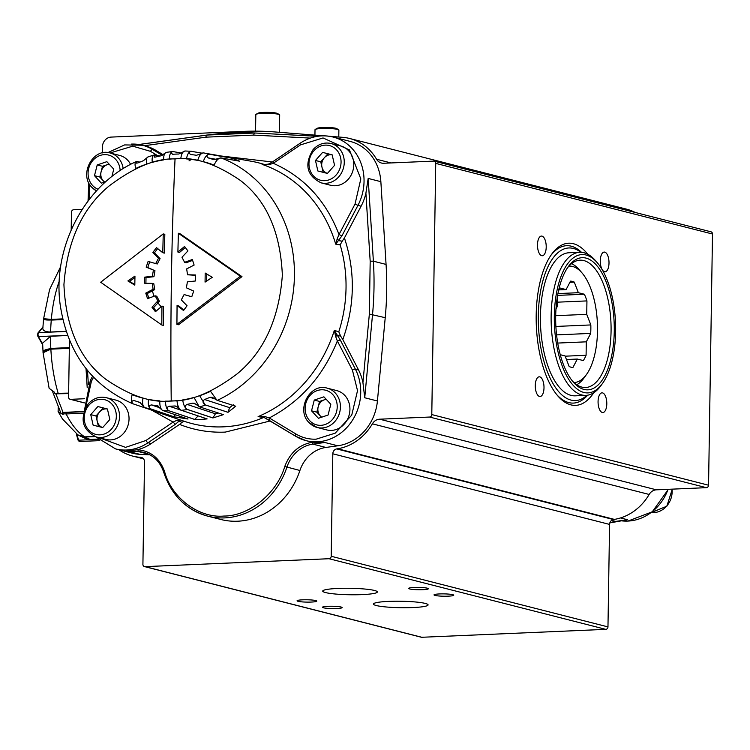 <?xml version="1.0" encoding="UTF-8"?>
<svg xmlns="http://www.w3.org/2000/svg" width="750" height="750" viewBox="0 0 750 750"><rect width="100%" height="100%" fill="white"/><g stroke="black" fill="none" stroke-linecap="round" stroke-linejoin="round"><path stroke-width="1.12" d="M42.628 343.125L50.55 336.253A95.475 42.15 87.5 0 0 50.822 348.412L43.041 352.125L42.628 343.125M67.594 335.522L50.55 336.253M66.122 331.341L50.616 332.006C44.728 331.913 42.178 330.356 42.975 327.338M43.678 319.088L51.272 320.091A95.475 42.15 87.5 0 0 50.616 332.006M62.784 319.594L51.272 320.091M69.337 347.616L50.822 348.412M90.422 439.444L86.278 438.863L78.384 435.206L85.069 437.034A95.475 42.15 87.5 0 0 90.422 439.444L98.062 439.116M95.034 436.603L85.069 437.034M62.784 413.859A4.772 2.606 158.9 0 1 60.703 412.641L52.622 391.716M83.503 413.194L66.131 413.944L62.728 413.738L62.419 412.472L83.897 411.741M62.728 413.738L63.122 414.628L58.106 411.525L58.247 406.772M69.328 348.356L50.859 349.144L43.078 352.762L49.125 388.303L54.469 392.231L54.863 393.384L68.625 393.131M60.694 266.569L49.575 289.566L43.613 318.712L51.328 319.378A95.475 42.15 -92.5 0 1 59.278 281.137M58.106 411.525L62.503 419.025L77.934 434.925L84.75 436.837A95.475 42.15 -92.5 0 1 66.131 413.944L66.103 412.509M51.534 319.978L44.175 319.125M314.269 400.078L311.531 410.822L318.431 418.294L328.069 415.031L330.806 404.297L323.906 396.825L314.269 400.078L319.556 401.428L316.819 412.162L320.269 415.903A9.591 8.531 -75.7 0 0 321.75 417.169M327.244 388.172C310.003 382.659 295.678 409.744 308.925 422.503L317.213 427.491L326.728 429.919A20.288 18.047 -75.7 0 0 347.334 419.653A20.288 18.047 -75.7 0 0 344.822 395.456A20.288 18.047 -75.7 0 0 336.759 390.6L327.244 388.172A20.288 18.047 104.3 0 1 335.316 393.028A20.288 18.047 104.3 0 1 337.819 417.225A20.288 18.047 104.3 0 1 317.213 427.491A20.288 18.047 104.3 0 1 309.141 422.625M319.556 401.428L326.109 399.216M326.288 399.403A9.591 8.531 -75.7 0 0 324.375 399.797A9.591 8.531 -75.7 0 0 318.188 406.8A9.591 8.531 -75.7 0 0 320.269 415.903L321.516 417.253M316.819 412.162L311.531 410.822M98.419 426.488L97.219 421.238A9.591 8.531 -75.7 0 1 99.591 411.938L103.163 407.897L107.419 408.984A9.591 8.531 -75.7 0 0 99.591 411.938L96.019 415.978L90.731 414.628L93.131 425.147L102.684 427.575L109.828 419.494L107.419 408.984L97.875 406.547L90.731 414.628M96.319 436.988L105.834 439.416A20.288 18.047 -75.7 0 0 123.487 433.453A20.288 18.047 -75.7 0 0 115.866 400.106L106.35 397.678A20.288 18.047 104.3 0 1 113.972 431.025A20.288 18.047 104.3 0 1 96.319 436.988C81.975 429.741 79.341 418.631 88.397 403.669C93.534 398.212 99.516 396.206 106.35 397.678M102.694 427.566A9.591 8.531 -75.7 0 1 97.219 421.238L96.019 415.978M103.163 407.897L97.875 406.547M314.934 135.131L315.019 129.675A11.934 1.416 0.9 0 1 315.281 129.384A11.934 1.416 0.9 0 1 317.025 128.925A11.934 1.416 0.9 0 1 329.213 128.513A11.934 1.416 0.9 0 1 338.634 129.75A11.934 1.416 0.9 0 1 338.878 130.05L338.775 137.025M315.281 129.384L317.372 128.25A9.806 1.163 0.9 0 1 318.806 127.875A9.806 1.163 0.9 0 1 328.828 127.528A9.806 1.163 0.9 0 1 336.572 128.55L338.634 129.75M593.738 392.756A81.15 35.831 -92.5 0 1 557.569 395.634A81.15 35.831 -92.5 0 1 536.194 315.122A81.15 35.831 -92.5 0 1 551.494 254.475A81.15 35.831 -92.5 0 1 573.413 243.722A81.15 35.831 -92.5 0 1 587.775 254.241M571.228 246.188A78.769 34.772 87.5 0 0 566.616 245.7A78.769 34.772 87.5 0 0 550.725 255.581A78.769 34.772 -92.5 0 1 566.616 245.7A78.769 34.772 -92.5 0 1 581.503 252.328A78.769 34.772 87.5 0 0 571.228 246.188M602.278 412.472A9.853 4.35 -92.5 0 1 598.069 401.578A9.853 4.35 -92.5 0 1 602.006 392.841A9.853 4.35 -92.5 0 1 606.797 403.8A9.853 4.35 -92.5 0 1 602.859 412.538A9.853 4.35 -92.5 0 1 602.278 412.472M541.697 255.694A9.853 4.35 -92.5 0 1 537.488 244.791A9.853 4.35 -92.5 0 1 541.425 236.062A9.853 4.35 -92.5 0 1 546.216 247.022A9.853 4.35 -92.5 0 1 542.278 255.759A9.853 4.35 -92.5 0 1 541.697 255.694M556.706 394.603A78.769 34.772 87.5 0 0 568.772 402.591A78.769 34.772 87.5 0 0 573.384 403.087A78.769 34.772 87.5 0 0 587.653 395.194A78.769 34.772 -92.5 0 1 573.384 403.087A78.769 34.772 -92.5 0 1 556.706 394.603M333.956 450.581A4.772 4.247 104.3 0 1 336.694 448.922L613.472 519.544A4.772 4.247 -75.7 0 0 610.725 521.213A4.772 4.247 -75.7 0 0 609.581 524.419L332.812 453.797A4.772 4.247 104.3 0 1 333.956 450.581M142.031 457.669L140.784 457.35A4.772 4.247 104.3 0 1 141.422 457.453A4.772 4.247 104.3 0 1 143.475 458.784A4.772 4.247 104.3 0 1 144.525 461.897L142.912 564.366A2.391 2.119 104.3 0 0 145.013 566.644L421.781 637.275L605.794 629.353A2.391 2.119 -75.7 0 0 607.969 626.897L609.581 524.419M102.337 152.925L102.431 146.944A9.544 8.494 104.3 0 1 105.038 140.128A9.544 8.494 104.3 0 1 111.141 137.091L243.797 131.381A315.066 280.219 104.3 0 1 274.762 131.944L323.85 135.834M656.4 489.825A9.544 8.494 -75.7 0 0 652.294 491.147A9.544 8.494 -75.7 0 0 649.153 494.456L372.384 423.825A9.544 8.494 104.3 0 1 375.525 420.516A9.544 8.494 104.3 0 1 379.631 419.194L656.4 489.825L706.378 487.669A2.391 2.119 -75.7 0 0 708.553 485.212L712.5 234.009L435.731 163.387A2.391 2.119 104.3 0 0 433.631 161.109L383.672 163.256A9.544 8.494 104.3 0 1 381.459 163.031A9.544 8.494 104.3 0 1 379.603 162.281A9.544 8.494 104.3 0 1 376.566 159.253L391.012 162.938M712.5 234.009A2.391 2.119 -75.7 0 0 710.953 231.797L434.184 161.166M435.731 163.387L431.784 414.581A2.391 2.119 104.3 0 1 429.609 417.047L379.631 419.194M604.491 271.716A9.853 4.35 -92.5 0 1 600.281 261.469A9.853 4.35 -92.5 0 1 604.219 252.084A9.853 4.35 -92.5 0 1 604.8 252.141A9.853 4.35 -92.5 0 1 609.009 262.397A9.853 4.35 -92.5 0 1 605.072 271.781A9.853 4.35 -92.5 0 1 604.491 271.716M539.794 376.875A9.853 4.35 -92.5 0 1 544.003 387.131A9.853 4.35 -92.5 0 1 540.066 396.516A9.853 4.35 -92.5 0 1 539.484 396.45A9.853 4.35 -92.5 0 1 535.275 386.203A9.853 4.35 -92.5 0 1 539.212 376.819A9.853 4.35 -92.5 0 1 539.794 376.875M372.384 423.825A52.509 46.706 104.3 0 1 337.65 448.762L336.694 448.922M613.472 519.544L614.419 519.394A52.509 46.706 -75.7 0 0 649.153 494.456M332.812 453.797L331.2 556.266A2.391 2.119 104.3 0 1 329.025 558.722L145.013 566.644M144.459 566.587L421.228 637.219A2.391 2.119 -75.7 0 0 421.781 637.275M374.522 590.475A27.319 3.234 0.9 0 1 377.344 591.956A27.319 3.234 0.9 0 1 356.222 594.769A27.319 3.234 0.9 0 1 325.547 592.575A27.319 3.234 0.9 0 1 322.716 591.094A27.319 3.234 0.9 0 1 343.847 588.281A27.319 3.234 0.9 0 1 374.522 590.475M427.341 588.197A9.853 1.172 0.9 0 1 428.353 588.731A9.853 1.172 0.9 0 1 420.731 589.753A9.853 1.172 0.9 0 1 409.659 588.956A9.853 1.172 0.9 0 1 408.647 588.422A9.853 1.172 0.9 0 1 416.269 587.409A9.853 1.172 0.9 0 1 427.341 588.197M452.709 594.675A9.853 1.172 0.9 0 1 453.731 595.209A9.853 1.172 0.9 0 1 446.109 596.222A9.853 1.172 0.9 0 1 435.038 595.434A9.853 1.172 0.9 0 1 434.016 594.9A9.853 1.172 0.9 0 1 441.637 593.878A9.853 1.172 0.9 0 1 452.709 594.675M315.769 600.562A9.853 1.172 0.9 0 1 316.791 601.097A9.853 1.172 0.9 0 1 309.169 602.119A9.853 1.172 0.9 0 1 298.097 601.322A9.853 1.172 0.9 0 1 297.075 600.788A9.853 1.172 0.9 0 1 304.706 599.775A9.853 1.172 0.9 0 1 315.769 600.562M341.147 607.041A9.853 1.172 0.9 0 1 342.159 607.575A9.853 1.172 0.9 0 1 334.537 608.587A9.853 1.172 0.9 0 1 323.475 607.8A9.853 1.172 0.9 0 1 322.453 607.266A9.853 1.172 0.9 0 1 330.075 606.244A9.853 1.172 0.9 0 1 341.147 607.041M140.784 457.35L139.838 457.275A52.509 46.706 104.3 0 1 132.797 456.112A52.509 46.706 104.3 0 1 119.072 449.794M84.647 398.728L70.669 399.337A2.391 2.119 104.3 0 1 68.569 397.059L69.459 340.228M71.194 229.913L71.466 212.213A2.391 2.119 104.3 0 1 73.65 209.747L82.181 209.381M329.334 136.275L342.638 137.325A52.509 46.706 104.3 0 1 349.641 138.488A52.509 46.706 104.3 0 1 376.566 159.253M635.212 212.466A52.509 46.706 -75.7 0 0 626.409 209.119L349.641 138.488M425.269 603.422A27.319 3.234 0.9 0 1 428.091 604.903A27.319 3.234 0.9 0 1 406.959 607.716A27.319 3.234 0.9 0 1 376.284 605.531A27.319 3.234 0.9 0 1 373.463 604.041A27.319 3.234 0.9 0 1 394.584 601.228A27.319 3.234 0.9 0 1 425.269 603.422M255.553 131.147L255.816 114.562A11.934 1.416 0.9 0 1 256.078 114.281A11.934 1.416 0.9 0 1 257.822 113.812A11.934 1.416 0.9 0 1 270.009 113.4A11.934 1.416 0.9 0 1 279.431 114.647A11.934 1.416 0.9 0 1 279.684 114.938L279.403 132.309M256.078 114.281L258.169 113.147A9.806 1.163 0.9 0 1 259.603 112.763A9.806 1.163 0.9 0 1 269.625 112.425A9.806 1.163 0.9 0 1 277.369 113.447L279.431 114.647M111.853 176.625L113.756 169.153L106.856 161.672L97.219 164.934L102.506 166.284L99.769 177.019L103.219 180.759A9.591 8.531 -75.7 0 0 104.7 182.025M130.612 164.391A20.288 18.047 -75.7 0 0 127.772 160.312A20.288 18.047 -75.7 0 0 119.709 155.447L110.194 153.019A20.288 18.047 104.3 0 1 118.266 157.884A20.288 18.047 104.3 0 1 123.178 168.666M105.891 181.622L101.381 183.15L94.481 175.669L97.219 164.934M102.506 166.284L109.069 164.062M109.237 164.25A9.591 8.531 -75.7 0 0 107.325 164.653A9.591 8.531 -75.7 0 0 101.137 171.656A9.591 8.531 -75.7 0 0 103.219 180.759L104.466 182.109M99.769 177.019L94.481 175.669M323.156 172.331L321.956 167.081A9.591 8.531 -75.7 0 1 324.319 157.781L327.9 153.741L332.156 154.828A9.591 8.531 -75.7 0 0 324.319 157.781L320.747 161.822L315.469 160.472L317.869 170.991L327.413 173.419L334.566 165.338L332.156 154.828L322.613 152.391L315.469 160.472M321.056 182.831L330.572 185.259A20.288 18.047 -75.7 0 0 348.225 179.297A20.288 18.047 -75.7 0 0 340.603 145.95L331.088 143.522A20.288 18.047 104.3 0 1 338.709 176.869A20.288 18.047 104.3 0 1 321.056 182.831C306.713 175.584 304.069 164.475 313.134 149.512C318.263 144.056 324.253 142.05 331.088 143.522M327.431 173.409A9.591 8.531 -75.7 0 1 321.956 167.081L320.747 161.822M327.9 153.741L322.613 152.391M573.928 382.509A58.237 25.716 87.5 0 0 586.538 374.428A58.237 25.716 87.5 0 0 597.506 330.9A58.237 25.716 87.5 0 0 582.178 273.122A58.237 25.716 87.5 0 0 568.922 266.147M571.556 263.653A62.062 27.403 -92.5 0 1 579.441 269.906L582.178 273.122M555.881 326.447L590.822 324.938L586.734 314.353L586.941 300.909A43.2 19.078 87.5 0 0 584.363 294.234L578.362 292.706L557.944 293.578M566.456 359.522L577.322 359.053L583.322 360.591A43.2 19.078 87.5 0 0 586.087 355.275L586.303 341.831L590.691 333.412A43.2 19.078 87.5 0 0 590.85 329.203A43.2 19.078 87.5 0 0 590.822 324.938M557.616 295.387L584.363 294.234M555.703 315.684L586.734 314.353M557.203 302.184L586.941 300.909M556.434 333.6L556.678 335.794M560.241 354.703L565.059 355.931L569.156 366.516A43.2 19.078 87.5 0 0 572.934 367.481L577.322 359.053M557.278 297.413L557.128 306.797L555.994 308.972M578.362 292.706L574.275 282.113A43.2 19.078 87.5 0 0 570.497 281.147L566.109 289.575L560.109 288.047A43.2 19.078 87.5 0 0 558.516 290.812M586.538 374.428L584.081 377.859A62.062 27.403 -92.5 0 1 576.769 384.769M559.012 289.884L566.109 289.575M586.303 341.831L557.709 343.069M565.163 356.184L586.087 355.275M556.688 334.875L590.691 333.412M569.897 282.3L574.275 282.113M152.119 410.363L173.166 422.081L175.266 424.359L178.969 421.228L176.606 420.394L180.281 419.944L178.969 421.228L182.081 422.288L184.172 421.256L181.519 420.366L184.331 421.312A134.569 119.681 104.3 0 1 184.172 421.256M182.081 422.288L179.559 424.406C194.203 430.181 209.438 432.75 225.272 432.103L270.244 420.956M175.041 158.944C194.044 156.516 215.766 163.641 240.188 180.319C266.363 200.184 280.416 231.806 282.356 275.203C279.047 318.825 263.981 351.703 237.15 373.856C212.166 392.653 190.2 401.663 171.234 400.866C152.231 403.294 130.519 396.169 106.087 379.491C79.912 359.625 65.859 327.994 63.928 284.606C67.228 240.984 82.294 208.097 109.134 185.953C134.109 167.147 156.084 158.147 175.041 158.944C171.487 238.247 170.222 318.891 171.234 400.866M195.6 415.078L198.159 415.931L194.681 419.4L168.619 410.663C166.584 409.144 165.553 405.966 165.516 401.137A122.034 108.534 -75.7 0 0 171.244 401.062A122.034 108.534 -75.7 0 0 176.972 400.65C177.45 405.459 178.753 408.619 180.881 410.138L207.141 418.912L201.056 419.419L194.681 419.456L168.619 410.663C166.5 408.722 166.678 407.231 169.153 406.219A126.928 112.884 104.3 0 0 171.984 406.134A126.928 112.884 104.3 0 0 174.825 405.975L175.997 406.134L180.881 410.138L169.153 406.219M187.434 409.528L187.003 409.341C184.678 407.475 184.678 405.825 186.994 404.391A126.928 112.884 104.3 0 0 192.619 403.163L194.381 403.275L199.584 406.884L223.378 414.656L212.906 417.956L187.434 409.528A130.762 116.306 104.3 0 1 181.312 410.325M205.584 405.038L205.134 404.85C202.613 403.097 202.406 401.316 204.525 399.497A126.928 112.884 104.3 0 0 209.944 397.331L212.316 397.312L217.312 400.341L235.734 406.228L228 412.312L205.584 405.038A130.762 116.306 104.3 0 1 199.584 406.884M221.119 157.931L213.684 159.647A126.928 112.884 104.3 0 0 208.312 157.941C206.259 156.319 206.512 155.081 209.072 154.2L231.994 158.175L239.588 161.184L221.119 157.931A130.762 116.306 104.3 0 1 294.431 275.897A130.762 116.306 104.3 0 1 217.312 400.341M224.531 156.572L203.138 152.878L196.509 155.297A126.928 112.884 104.3 0 0 190.922 154.556L190.734 154.528M190.922 154.556C188.644 153.338 188.691 152.241 191.053 151.275L202.078 153.159M203.138 152.878C200.841 153.309 199.041 155.831 197.747 160.416A122.034 108.534 -75.7 0 0 186.469 158.916C187.322 154.275 188.85 151.725 191.053 151.275L191.494 151.294M166.566 152.325C164.55 152.766 163.566 155.297 163.603 159.9A122.034 108.534 -75.7 0 0 152.259 162.375C151.781 157.866 152.494 155.391 154.425 154.969L154.2 157.116L155.325 157.069A126.928 112.884 -75.7 0 1 160.941 155.841L166.378 152.344L172.688 151.528C170.625 151.978 169.5 154.519 169.322 159.159A122.034 108.534 -75.7 0 1 175.05 158.747A122.034 108.534 -75.7 0 1 180.769 158.672C181.397 154.012 182.794 151.453 184.95 151.003L178.781 154.012A126.928 112.884 -75.7 0 0 173.109 154.256C170.691 153.441 170.55 152.531 172.688 151.528L181.481 153.038M361.106 206.194A47.738 42.459 -75.7 0 0 365.906 193.153L368.175 178.434L373.378 261.188L370.181 261.206L369.356 314.062L362.934 382.584A47.738 42.459 -75.7 0 0 358.538 369.938L342.825 339.562C354.928 305.194 355.463 271.331 344.419 237.966L361.106 206.194L357.938 205.388L341.916 235.894L335.719 244.162L337.228 238.734L338.663 240.638L342.216 241.191L344.419 237.966M321.994 135.891A47.738 42.459 104.3 0 1 333.056 137.025L349.969 141.347A47.738 42.459 104.3 0 1 380.859 181.669L386.062 264.422A310.294 275.981 104.3 0 1 385.228 317.691L377.419 400.997A47.738 42.459 104.3 0 1 337.809 445.791L325.894 447.45A33.413 29.719 -75.7 0 0 299.916 470.494A72.797 64.753 104.3 0 1 220.809 519.478L207.806 516.159A72.797 64.753 104.3 0 1 163.931 472.472L164.616 471.666C159.872 458.428 151.022 451.134 138.056 449.784L137.353 449.747A47.738 42.459 -75.7 0 0 151.219 443.559L179.559 424.406M163.162 154.744L155.831 150.328A47.738 42.459 -75.7 0 0 145.594 146.044L142.416 145.228A47.738 42.459 104.3 0 1 152.653 149.522A2.391 1.05 121.1 0 0 150.497 151.35L157.303 155.447M342.216 241.191L340.153 244.856L335.719 244.162A134.231 119.391 104.3 0 0 262.078 164.381L263.981 164.728M134.934 277.603L129.488 281.344L134.822 284.587M206.784 274.022L206.672 281.044M129.488 281.344L127.894 280.941L134.812 285.131L134.963 276.094L127.894 280.941M212.278 277.312L205.2 273.075L205.059 282.113L212.278 277.312M153.384 270.328L152.344 276.281L144.412 277.181L144.319 283.191L152.241 283.369L153.094 289.247L145.762 293.109L147.534 298.669L155.184 295.819L157.828 300.909L151.997 307.266L155.428 311.719L161.944 306.103L161.803 324.994L100.678 282.244L163.238 233.906L162.778 252.713L156.431 247.688L152.859 252.431L158.494 258.263L155.691 263.578L148.116 261.403L146.166 267.131L154.969 270.731L153.938 276.684L152.344 276.281M184.088 294.572L191.766 296.766L193.697 291.047L186.375 287.812L187.406 281.859L195.441 280.988L195.534 274.978L187.519 274.772L186.675 268.894L194.109 265.069L192.347 259.5L184.594 262.331L181.978 257.25L187.931 250.922L184.537 246.478L177.9 252.056L178.359 233.259L240.384 276.234L176.925 324.337L177.066 305.456L183.525 310.509L187.069 305.756L181.312 299.897L184.088 294.572L191.784 296.728M216.862 400.153L210.572 391.331A122.034 108.534 -75.7 0 1 199.622 395.719L205.134 404.85L227.991 412.275L229.622 407.644L233.353 404.803M199.144 406.697L194.025 397.434A122.034 108.534 -75.7 0 1 182.691 399.909C183.394 404.681 184.828 407.831 187.003 409.341L212.906 417.909L215.438 413.794L218.241 412.978M157.631 405.816L157.012 405.675A126.928 112.884 104.3 0 1 151.425 404.934C148.866 405.516 148.528 406.8 150.431 408.797L173.944 416.784L150.431 408.797C148.537 407.288 147.909 404.147 148.537 399.394A122.034 108.534 -75.7 0 0 159.816 400.894C159.628 405.703 160.528 408.872 162.516 410.4L188.034 419.025L173.944 416.784M139.734 402.328L139.622 402.291A126.928 112.884 104.3 0 1 135.225 400.922A126.928 112.884 104.3 0 1 134.259 400.584L134.259 400.584C131.662 400.716 131.213 401.775 132.9 403.772L150.834 409.838L132.9 403.772C131.137 402.3 130.894 399.272 132.169 394.697A122.034 108.534 -75.7 0 0 142.997 398.156C142.144 402.863 142.65 405.966 144.497 407.466L166.519 414.966L150.806 409.884M161.944 306.103L163.528 306.506L163.397 325.397L161.803 324.994M162.778 252.713L164.362 253.116L164.822 234.309L163.238 233.906M158.016 248.091L154.444 252.834L152.859 252.431M154.444 252.834L160.078 258.666L158.494 258.263M160.078 258.666L157.275 263.981L155.691 263.578M149.7 261.806L147.75 267.534L146.166 267.131M147.75 267.534L154.969 270.731M153.938 276.684L145.997 277.584L144.412 277.181M145.997 277.584L145.903 283.594M153.094 289.247L154.678 289.65L153.825 283.781L152.241 283.369M154.678 289.65L147.347 293.512L145.762 293.109M147.347 293.512L148.791 298.2M157.828 300.909L159.412 301.312L156.769 296.222L155.184 295.819M159.412 301.312L153.581 307.669L151.997 307.266M153.581 307.669L156.141 311.1M185.391 247.491L179.484 252.459L177.9 252.056M240.384 276.234L241.969 276.637L179.944 233.663L178.359 233.259M241.969 276.637L178.509 324.75L176.925 324.337M183.947 310.003L178.65 305.859L177.066 305.456M195.544 275.344L187.519 274.772M192.675 260.372L186.178 262.734L184.594 262.331M160.106 156L154.059 155.025L148.003 156.891L143.409 160.725A126.928 112.884 -75.7 0 0 137.991 162.9L136.444 163.134L136.163 161.634C85.828 184.031 52.753 245.812 59.972 303.206C66.891 352.228 91.303 385.809 133.219 403.931M231.928 159.834L231.984 158.222L209.072 154.2C206.738 154.631 204.806 157.116 203.297 161.662A122.034 108.534 -75.7 0 1 214.125 165.113C216.056 160.706 218.241 158.297 220.669 157.903M158.278 406.106L157.012 405.675L162.516 410.4M175.312 414.75L173.953 416.737M139.866 402.375L144.497 407.466M172.453 154.228L173.109 154.256M148.434 156.816C146.559 157.219 145.969 159.647 146.672 164.091A122.034 108.534 -75.7 0 0 135.722 168.478C134.588 164.213 134.916 161.888 136.706 161.512L136.163 161.634M189.019 160.866L191.438 159.412M335.691 336.619L334.359 330.366L338.784 331.809L340.725 336.253L337.181 335.091L340.275 339.956L337.35 340.95L335.691 336.619L337.181 335.091L334.359 330.366A134.231 119.391 104.3 0 1 258.113 416.597L264.619 417.759M264.984 416.588L258.113 416.597L264.262 417.562L264.984 416.588L269.269 417.947L269.222 420.319L264.272 417.591L295.65 436.247M268.238 164.334L262.078 164.381L268.238 164.334M154.425 154.969L160.228 155.981M136.509 161.531L139.95 162.075M156.431 411.872L180.206 419.916A134.231 119.391 104.3 0 0 180.281 419.944L181.519 420.366M337.228 238.734L339.019 234.516C326.006 200.7 304.088 176.953 273.263 163.284L273.281 161.541L268.322 164.156L263.034 164.597M272.991 161.578L300.197 143.184A2.391 0.769 -124 0 0 300.478 144.891L273.263 163.284L268.941 164.747M300.197 143.184C310.613 136.359 321.562 134.306 333.056 137.025A47.738 42.459 104.3 0 1 357.938 205.388L355.05 204.009L339.019 234.516L341.916 235.894M175.266 424.359L148.05 442.744A2.391 0.769 56 0 1 145.959 440.475L173.166 422.081L176.606 420.394M340.725 336.253L342.825 339.562M386.062 264.422L373.378 261.188A310.294 275.981 104.3 0 1 372.544 314.447L364.734 397.762L362.934 382.584M352.434 370.125L357.525 390.666L351.731 415.144L335.203 433.163L316.172 439.172C308.916 439.444 302.175 437.728 295.941 434.016L269.269 417.947C300.562 401.597 323.259 375.938 337.35 340.95L352.434 370.125A2.391 0.769 -27.3 0 1 355.369 369.131A47.738 42.459 104.3 0 1 317.184 441.816A47.738 42.459 104.3 0 1 306.131 440.672L309.3 441.488A47.738 42.459 -75.7 0 0 312.759 442.2L324.806 442.481L312.891 444.131A1.669 0.722 -97.9 0 1 312.047 442.294C299.025 444.769 289.931 452.831 284.775 466.491C277.078 493.294 248.906 516.253 223.95 516.047C198.966 518.4 171.469 497.841 164.616 471.666M163.931 472.472A33.413 29.719 -75.7 0 0 143.794 452.419A33.413 29.719 -75.7 0 0 138.637 451.631L126.769 450.994L137.353 449.747M149.963 454.856L139.772 454.312A47.738 42.459 104.3 0 1 132.413 453.197L115.5 448.875L95.897 436.875M597.413 262.894L595.706 260.887A71.606 31.612 87.5 0 0 579.759 252.3L569.062 252.759A71.606 31.612 87.5 0 0 540.431 316.2A71.606 31.612 87.5 0 0 575.222 395.841L585.919 395.381A71.606 31.612 87.5 0 0 601.059 385.444L602.597 383.306A69.216 30.562 87.5 0 0 615.637 331.566A69.216 30.562 87.5 0 0 597.413 262.894A69.216 30.562 87.5 0 0 554.325 315.919A69.216 30.562 87.5 0 0 570.347 381.778A69.216 30.562 87.5 0 0 602.597 383.306M586.987 395.287A76.378 33.722 -92.5 0 1 538.312 315.666A76.378 33.722 -92.5 0 1 580.837 252.291M579.759 252.3A71.606 31.612 87.5 0 0 551.128 315.741A71.606 31.612 87.5 0 0 585.919 395.381M614.269 331.219A66.112 29.194 -92.5 0 1 573.103 381.872A66.112 29.194 -92.5 0 1 555.694 316.275A66.112 29.194 -92.5 0 1 568.153 266.859A66.112 29.194 -92.5 0 1 598.959 268.312A66.112 29.194 -92.5 0 1 614.269 331.219M567.394 267.966A63.731 28.134 -92.5 0 1 580.097 260.166A63.731 28.134 -92.5 0 1 611.072 331.041A63.731 28.134 -92.5 0 1 585.581 387.506A63.731 28.134 -92.5 0 1 572.25 380.822M609.844 522.853A33.413 29.719 104.3 0 1 615.666 521.4L625.059 520.087M67.538 335.353L38.475 336.6L42.647 344.016M42.891 327.422L38.531 332.644L66.159 331.453M37.866 335.906A1.434 0.628 -92.5 0 1 37.903 333.534A0.956 0.769 -140.1 0 1 38.025 332.878L37.884 336.337A0.956 0.647 150.6 0 1 37.866 335.906M42.919 327.019L38.025 332.878A0.956 0.769 -140.1 0 1 38.531 332.644A2.391 1.05 87.5 0 0 38.475 336.6A0.956 0.647 150.6 0 1 37.884 336.337L42.675 344.841M76.969 434.288L78.506 440.194L98.306 439.35M76.341 433.856L77.944 440.006L78.506 440.194A2.391 1.05 87.5 0 0 79.509 441.506L99.731 440.634M79.509 441.506L78.009 439.8M63.037 412.397L55.903 393.947M58.894 393.844L58.256 393.581A95.475 42.15 -92.5 0 1 50.859 349.144L51.084 348.647M83.906 411.694L64.894 412.519M43.613 318.712L43.613 318.712C43.462 319.781 46.116 320.212 51.562 319.988L62.766 319.5L51.562 319.988L51.328 319.378L62.625 318.891M94.566 436.434L84.806 436.856L94.519 436.425M44.109 350.85L50.972 348.684M77.934 434.916L84.872 436.837M332.719 394.5A17.897 15.919 -75.7 0 0 310.022 395.475A17.897 15.919 -75.7 0 0 309.628 420.609A17.897 15.919 -75.7 0 0 332.316 419.634A17.897 15.919 -75.7 0 0 332.719 394.5M89.128 404.981A17.897 15.919 -75.7 0 0 88.734 430.116A17.897 15.919 -75.7 0 0 111.431 429.141A17.897 15.919 -75.7 0 0 111.825 404.006A17.897 15.919 -75.7 0 0 89.128 404.981M431.784 414.581L708.553 485.212M706.378 487.669L429.609 417.047M337.65 448.762L614.419 519.394M331.2 556.266L607.969 626.897M605.794 629.353L329.025 558.722M142.594 457.978L139.838 457.275M70.669 399.337L84.309 402.816M120.15 170.616A17.897 15.919 -75.7 0 0 115.669 159.356A17.897 15.919 -75.7 0 0 92.972 160.331A17.897 15.919 -75.7 0 0 92.578 185.466A17.897 15.919 -75.7 0 0 98.034 189.225M96.469 190.894A20.288 18.047 104.3 0 1 92.091 187.481M313.866 150.825A17.897 15.919 -75.7 0 0 313.472 175.959A17.897 15.919 -75.7 0 0 336.159 174.984A17.897 15.919 -75.7 0 0 336.562 149.85A17.897 15.919 -75.7 0 0 313.866 150.825M672.281 489.141L666.844 506.213L651.291 512.559A20.288 18.047 -75.7 0 0 672.047 489.15M151.219 443.559L148.05 442.744A47.738 42.459 104.3 0 1 126.553 450.019A47.738 42.459 104.3 0 1 115.5 448.875M145.959 440.475L125.531 447.375L99.337 437.766M85.659 407.578L91.388 381.356L93.516 377.306M90.609 380.522L91.388 381.356M325.894 447.45L312.891 444.131A33.413 29.719 -75.7 0 0 286.913 467.175A72.797 64.753 104.3 0 1 224.672 517.894A72.797 64.753 104.3 0 1 207.806 516.159C186.188 509.934 171.506 495.328 163.753 472.35C160.2 461.841 153.544 455.194 143.794 452.419M269.091 420.262L295.763 436.331L306.131 440.672A47.738 42.459 104.3 0 1 295.894 436.388A2.391 1.05 -58.9 0 1 295.763 436.331A2.391 1.05 -58.9 0 1 295.941 434.016M262.669 417.881A134.569 119.681 104.3 0 1 223.303 426.844A134.569 119.681 104.3 0 1 184.331 421.312M203.578 152.906A130.762 116.306 104.3 0 1 209.522 154.228M190.988 151.275L201.994 153.188M380.859 181.669L368.175 178.434M138.863 144.497L206.794 135.066A2.391 1.022 82.1 0 1 206.972 135.075A310.294 275.981 104.3 0 1 231.037 132.891A310.294 275.981 104.3 0 1 254.869 132.994M131.363 144.094A47.738 42.459 104.3 0 1 142.416 145.228L124.603 144.919L107.859 152.606M155.831 150.328L152.653 149.522L162.291 155.325M340.153 244.856A134.569 119.681 104.3 0 1 346.031 288.047A134.569 119.681 104.3 0 1 338.784 331.809M225.994 156.816L250.725 161.147A134.569 119.681 104.3 0 1 265.312 164.775M174.825 405.975L177.234 406.772M208.312 157.941L216.741 159.412M229.622 407.644L204.525 399.497M209.944 397.331L215.147 398.991M215.438 413.794L186.994 404.391M192.619 403.163L196.294 404.363M160.275 407.925L151.425 404.934M139.875 162.103L136.706 161.512M181.416 153.084L172.688 151.528M150.844 408.984A130.762 116.306 104.3 0 1 144.9 407.653M169.041 410.859A130.762 116.306 104.3 0 1 162.928 410.587M340.275 339.956L355.369 369.131L358.538 369.938M272.362 161.981L221.578 156.056M89.231 199.453L89.784 184.359M110.016 152.981L132.769 146.166L150.497 151.35M300.478 144.891L323.044 137.953L349.434 149.934L360.825 178.894L355.05 204.009M144.366 145.725L206.062 137.156L253.781 135.103L310.284 138.103M317.391 136.322L255.066 133.003A2.391 1.078 93 0 0 254.972 132.994L206.794 135.066A2.391 1.022 82.1 0 0 206.062 137.156M138.984 144.516L206.616 135.122M317.438 136.312L254.972 132.994A2.391 1.078 93 0 0 253.781 135.103M365.906 193.153L370.181 261.206M385.228 317.691L369.356 314.062M312.759 442.2L312.047 442.294M299.916 470.494L284.775 466.491M148.659 454.191L138.637 451.631A1.669 0.75 -87 0 1 138.056 449.784M88.378 384.675L87.478 370.463M377.419 400.997L364.734 397.762M337.809 445.791L324.806 442.481M139.772 454.312L126.769 450.994M152.353 290.878L154.003 296.259M156.966 301.837L161.175 306.769M154.228 411.816L152.897 410.644M668.362 489.309L652.294 511.8L627.928 521.091L620.681 520.725A47.738 42.459 -75.7 0 0 627.788 521.081A47.738 42.459 -75.7 0 0 668.081 489.319M611.597 520.359L615.666 521.4A1.669 0.722 82.1 0 0 615.797 521.4A1.669 0.722 82.1 0 0 615.919 521.362M620.513 517.941L627.581 519.741M42.853 328.069L43.547 319.322M69.337 347.859L51.056 348.647C45.291 349.284 42.637 350.663 43.078 352.762L43.078 352.762M83.972 411.497L62.456 412.425M68.616 393.619L55.106 393.816M84.3 402.9L70.116 399.272M132.797 456.112L143.531 458.85M110.194 153.019C92.953 147.516 78.628 174.6 91.875 187.359L96.459 190.903M84.488 410.062L90.328 380.512L92.55 376.284M191.297 151.275L185.081 151.003M135.225 400.922L140.494 402.703M262.8 417.009L264.272 417.591M88.041 201L88.781 182.784M87.216 387.703L86.016 368.625M609.825 522.919L626.316 519.947"/></g></svg>
